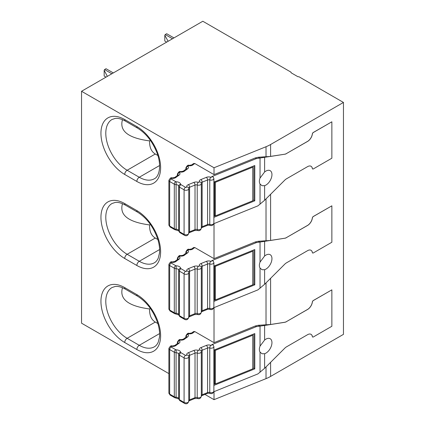 <?xml version="1.0" encoding="UTF-8"?>
<svg xmlns="http://www.w3.org/2000/svg" width="425" height="425" viewBox="0 0 425 425"><rect width="100%" height="100%" fill="white"/><g stroke="black" fill="none" stroke-linecap="round" stroke-linejoin="round"><path stroke-width="0.64" d="M157.866 155.502L155.279 154.009C151.343 151.661 149.441 147.289 149.573 140.903C128.222 138.077 119.191 131.001 122.485 119.669M214.014 223.603L214.014 258.644L194.788 247.547L192.939 248.912A2.056 1.323 -126.5 0 0 191.712 248.938L189.056 249.411C188.163 248.737 187.112 249.544 185.895 251.839A2.747 1.583 -0 0 0 186.187 252.546A2.056 1.19 180 0 1 186.378 252.88M213.802 223.688L257.927 205.854L264.616 200.26L284.798 180.12A6.858 3.963 -60 0 1 286.461 178.824L307.61 166.616A6.858 3.963 -60 0 1 311.042 166.276A6.858 3.963 -60 0 1 312.391 168.523A1.371 0.792 -60 0 0 312.662 168.969A1.371 0.792 -60 0 0 313.347 168.9L331.867 158.212L331.867 121.8L313.347 132.494A1.371 0.792 -60 0 0 312.391 133.976A6.858 3.963 -60 0 1 307.61 141.408L286.408 153.59A6.858 3.963 -60 0 1 284.75 154.211L270.598 156.432L258.235 157.25L255.308 157.925L214.014 174.617L194.788 163.519L193.683 163.455L191.712 164.911L189.056 165.383C188.163 164.709 187.112 165.522 185.895 167.811A2.747 1.583 -0 0 0 186.187 168.523A2.056 1.19 180 0 1 186.378 168.858M214.014 174.617L214.014 167.753L266.018 146.731A34.303 19.805 -0 0 0 270.598 144.516L343.458 102.446L299.12 76.845A0.685 0.398 -0 0 0 298.456 76.744A0.685 0.398 180 0 1 297.792 76.643L291.226 72.85A0.685 0.398 -0 0 1 291.024 72.569A0.685 0.398 -0 0 1 291.051 72.468A0.685 0.398 -0 0 0 291.072 72.367A0.685 0.398 -0 0 0 290.87 72.085L202.821 21.25L81.542 91.274L214.014 167.753M168.874 373.607L81.542 323.186L81.542 91.274M214.014 391.659L214.014 399.67L204.924 394.421M194.788 331.574L192.939 332.94A2.056 1.323 -126.5 0 0 191.712 332.966L193.683 331.511L194.788 331.574L214.014 342.672L214.014 307.631M191.712 248.938L193.683 247.483L194.788 247.547M214.014 258.644L255.308 241.952L258.235 241.273L270.598 240.46L270.598 194.289M170.106 226.987L168.874 224.926A2.747 1.583 -0 0 0 169.681 226.047A2.056 1.19 120 0 0 170.106 226.987L174.744 229.665A2.056 1.19 -60 0 1 174.314 228.719A2.747 1.583 -0 0 0 176.083 229.181A2.747 1.583 -0 0 1 178.654 230.663L178.654 186.129A2.056 1.679 173.8 0 1 180.705 184.376A0.685 0.398 -0 0 0 180.907 184.631L185.539 187.308A0.685 0.398 -0 0 0 186.341 187.377A0.685 0.398 -0 0 0 186.702 186.963A4.117 2.375 180 0 1 188.397 184.615L193.843 182.415A4.117 2.375 -0 0 1 198.241 182.298A0.685 0.398 -0 0 0 198.974 182.277A0.685 0.398 -0 0 0 199.256 181.884A4.117 2.375 -0 0 1 200.956 179.536L206.396 177.337A4.117 2.375 180 0 1 210.795 177.22A0.685 0.398 -0 0 0 211.639 177.145A0.685 0.398 -0 0 0 211.703 176.651L256.418 158.567L284.75 154.211M211.703 176.651A0.685 0.398 -0 0 0 211.692 176.646L213.005 176.736L213.881 178.558L213.881 223.093C213.249 225.229 212.006 225.994 210.152 225.388A2.056 0.834 108.2 0 1 209.775 224.469A2.747 1.583 -0 0 0 213.881 223.093M260.036 178.07C259.133 180.423 259.133 182.41 260.036 184.036L261.991 185.688L264.616 185.677A8.574 4.951 120 0 0 265.891 185.098A8.574 4.951 120 0 0 271.49 177.544A8.574 4.951 120 0 0 270.178 170.669A8.574 4.951 120 0 0 265.891 171.094A8.574 4.951 120 0 0 264.616 171.987L260.036 178.07L260.036 157.856M254.788 165.527L213.988 182.022L213.988 217.313L254.788 200.818L254.788 165.527M286.461 153.616A6.858 3.963 -60 0 1 284.798 154.238M214.014 399.67L266.018 378.648A34.303 19.805 -0 0 0 270.598 376.428L343.458 334.363L343.458 102.446M286.408 153.59L307.562 141.382A6.858 3.963 -60 0 0 312.343 133.949A1.371 0.792 -60 0 1 313.299 132.462L331.867 121.8M312.641 168.953A1.371 0.792 -60 0 1 312.614 168.943A1.371 0.792 -60 0 1 312.343 168.491A6.858 3.963 -60 0 0 311.015 166.26M213.802 307.716L257.927 289.877L264.616 284.288L284.798 264.148A6.858 3.963 -60 0 1 286.461 262.852L307.61 250.644A6.858 3.963 -60 0 1 311.042 250.304A6.858 3.963 -60 0 1 312.391 252.551A1.371 0.792 -60 0 0 312.662 252.997A1.371 0.792 -60 0 0 313.347 252.928L331.867 242.239L331.867 205.827L313.347 216.516A1.371 0.792 -60 0 0 312.391 218.004A6.858 3.963 -60 0 1 307.61 225.436L286.408 237.617A6.858 3.963 -60 0 1 284.75 238.239L270.598 240.46M286.408 237.617L307.562 225.404A6.858 3.963 -60 0 0 312.343 217.977A1.371 0.792 -60 0 1 313.299 216.49L331.867 205.827M312.641 252.981A1.371 0.792 -60 0 1 312.614 252.971A1.371 0.792 -60 0 1 312.343 252.519A6.858 3.963 -60 0 0 311.015 250.288M213.802 391.744L257.927 373.904L264.616 368.31L284.798 348.176A6.858 3.963 -60 0 1 286.461 346.88L307.61 334.666A6.858 3.963 -60 0 1 311.042 334.332A6.858 3.963 -60 0 1 312.391 336.573A1.371 0.792 -60 0 0 312.662 337.025A1.371 0.792 -60 0 0 313.347 336.956L331.867 326.267L331.867 289.855L313.347 300.544A1.371 0.792 -60 0 0 312.391 302.032A6.858 3.963 -60 0 1 307.61 309.458L286.408 321.645A6.858 3.963 -60 0 1 284.75 322.262L270.598 324.487L270.598 278.317M286.408 321.645L307.562 309.432A6.858 3.963 -60 0 0 312.343 302.005A1.371 0.792 -60 0 1 313.299 300.517L331.867 289.855M312.641 337.009A1.371 0.792 -60 0 1 312.614 336.998A1.371 0.792 -60 0 1 312.343 336.547A6.858 3.963 -60 0 0 311.015 334.316M215.427 182.282L252.763 167.184L252.763 200.797L215.427 215.889L215.427 182.282L214.742 181.719M106.037 77.127L104.168 76.048L104.168 70.295L104.582 69.573L106.037 68.728L113.31 72.93M104.168 70.295L107.254 76.155M111.855 73.769L104.582 69.573M168.13 41.278L164.804 35.28L164.804 41.034L166.68 42.117M167.891 41.14L167.891 41.416M164.804 35.28L165.224 34.558L172.497 38.76M173.952 37.921L166.68 33.718L165.224 34.558M149.573 140.903L150.418 140.415M252.763 200.547L253.9 200.085L254.788 200.818M215.22 215.725L213.988 216.224M253.9 200.085L253.9 165.888M214.54 181.799L214.54 215.156L215.427 215.889M252.083 166.621L252.763 167.184M157.866 239.53L155.279 238.037C151.343 235.684 149.441 231.317 149.573 224.931L150.418 224.442M149.573 224.931C128.222 222.105 119.191 215.029 122.485 203.697M214.014 342.672L255.308 325.98L258.235 325.3L270.598 324.487M192.939 248.912A4.117 2.375 180 0 1 188.79 249.767A0.685 0.398 -0 0 0 188.1 249.911A0.685 0.398 -0 0 0 188.025 250.336A4.117 2.375 180 0 1 187.595 252.864L184.423 255.202A4.117 2.375 180 0 1 180.28 256.062A0.685 0.398 -0 0 0 179.589 256.201A0.685 0.398 -0 0 0 179.515 256.626A4.117 2.375 180 0 1 179.084 259.154L175.913 261.492A4.117 2.375 -0 0 1 171.769 262.352A0.685 0.398 -0 0 0 171.02 262.544A0.685 0.398 -0 0 0 171.137 263.017L175.769 265.694A0.685 0.398 -0 0 0 176.216 265.811A4.802 2.773 -0 0 1 180.705 268.403A0.685 0.398 -0 0 0 180.907 268.658L185.539 271.336A0.685 0.398 -0 0 0 186.341 271.405A0.685 0.398 -0 0 0 186.702 270.985A4.117 2.375 180 0 1 188.397 268.642L193.843 266.443A4.117 2.375 -0 0 1 198.241 266.321A0.685 0.398 -0 0 0 198.974 266.305A0.685 0.398 -0 0 0 199.256 265.912A4.117 2.375 -0 0 1 200.956 263.564L206.396 261.364A4.117 2.375 180 0 1 210.795 261.248A0.685 0.398 -0 0 0 211.639 261.173A0.685 0.398 -0 0 0 211.703 260.679L256.418 242.595L284.75 238.239M211.703 260.679A0.685 0.398 -0 0 0 211.692 260.674L212.999 260.759L213.881 262.586L213.881 307.121C213.249 309.257 212.006 310.022 210.152 309.416A2.056 0.834 108.2 0 1 209.775 308.497A2.747 1.583 -0 0 0 213.881 307.121M286.461 237.644A6.858 3.963 -60 0 1 284.798 238.266M260.036 262.098C259.133 264.451 259.133 266.438 260.036 268.063L261.991 269.71L264.616 269.705A8.574 4.951 120 0 0 265.891 269.126A8.574 4.951 120 0 0 271.49 261.572A8.574 4.951 120 0 0 270.178 254.697A8.574 4.951 120 0 0 265.891 255.122A8.574 4.951 120 0 0 264.616 256.015L260.036 262.098L260.036 241.883M213.988 301.341L254.788 284.846L254.788 249.555L213.988 266.05L213.988 301.341M213.988 300.252L215.22 299.747M252.763 284.575L253.9 284.112L253.9 249.916M215.427 299.917L215.427 266.305L252.763 251.212L252.763 284.824L215.427 299.917L214.54 299.184L214.54 265.827M214.742 265.742L215.427 266.305M252.083 250.649L252.763 251.212M253.9 284.112L254.788 284.846M254.788 333.582L213.988 350.078L213.988 385.369L254.788 368.873L254.788 333.582M252.083 334.677L252.763 335.24L252.763 368.852L215.427 383.945L215.427 350.333L252.763 335.24M264.616 340.043L260.036 346.12C259.133 348.479 259.133 350.466 260.036 352.091L261.991 353.738L264.616 353.733A8.574 4.951 120 0 0 265.891 353.154A8.574 4.951 120 0 0 271.49 345.599A8.574 4.951 120 0 0 270.178 338.725A8.574 4.951 120 0 0 265.891 339.15A8.574 4.951 120 0 0 264.616 340.043L264.616 325.465L256.418 326.618L211.692 344.702L212.999 344.787L213.881 346.609L213.881 391.143C213.249 393.284 212.006 394.049 210.152 393.444A2.056 0.834 108.2 0 1 209.775 392.519A2.747 1.583 -0 0 0 213.881 391.143M213.988 384.274L215.22 383.775M252.763 368.597L253.9 368.14L253.9 333.938M215.427 383.945L214.54 383.212L214.54 349.855M214.742 349.77L215.427 350.333M157.866 323.558L155.279 322.065C151.343 319.712 149.441 315.345 149.573 308.959L150.418 308.47M149.573 308.959C128.222 306.133 119.191 299.057 122.485 287.725M253.9 368.14L254.788 368.873M286.461 321.672A6.858 3.963 -60 0 1 284.798 322.293L264.616 325.465M155.279 154.009L127.144 170.255L139.273 177.257A30.186 17.43 -120 0 0 154.365 178.755C159.359 176.54 161.819 165.346 156.931 152.729C152.453 141.53 145.993 133.333 137.557 128.132A3.432 1.982 120 0 1 136.845 126.56A33.617 19.412 -120 0 1 160.618 167.737A33.617 19.412 -120 0 1 136.845 181.459A3.432 1.982 -60 0 1 139.273 177.257L159.598 165.522M124.716 174.457A33.617 19.412 60 0 1 100.943 133.285A33.617 19.412 60 0 1 124.716 119.558A3.432 1.982 -60 0 0 125.428 121.13C121.417 118.92 118.007 118.017 115.202 118.432L112.046 119.468A30.186 17.43 60 0 0 107.419 143.655A30.186 17.43 60 0 0 127.144 170.255A3.432 1.982 120 0 0 124.716 174.457L136.845 181.459M136.845 126.56L124.716 119.558M136.845 265.487L124.716 258.485A33.617 19.412 60 0 1 100.943 217.313A33.617 19.412 60 0 1 124.716 203.586L136.845 210.587A3.432 1.982 120 0 0 137.557 212.16C146.944 218.062 153.733 227.237 157.914 239.684C159.391 244.731 159.906 249.247 159.455 253.22L158.27 258.033C157.277 260.312 155.975 261.896 154.365 262.783A30.186 17.43 -120 0 1 139.273 261.285A3.432 1.982 120 0 0 136.845 265.487A33.617 19.412 -120 0 0 160.618 251.765A33.617 19.412 -120 0 0 136.845 210.587M136.845 349.515L124.716 342.513A33.617 19.412 60 0 1 100.943 301.341A33.617 19.412 60 0 1 124.716 287.613L136.845 294.615A3.432 1.982 120 0 0 137.557 296.188C146.944 302.09 153.733 311.265 157.914 323.712C159.391 328.759 159.906 333.274 159.455 337.248L158.27 342.061C157.277 344.34 155.975 345.923 154.365 346.805A30.186 17.43 -120 0 1 139.273 345.312A3.432 1.982 120 0 0 136.845 349.515A33.617 19.412 -120 0 0 160.618 335.787A33.617 19.412 -120 0 0 136.845 294.615M266.018 240.911L266.018 198.857M180.907 184.631A2.056 1.19 120 0 0 179.451 187.154L184.083 189.826A2.747 1.583 -0 0 0 187.074 190.172A2.747 1.583 -0 0 0 188.769 188.705L188.679 188.057A2.056 1.657 -16.5 0 0 186.702 186.963M185.539 187.308A2.056 1.19 120 0 0 184.083 189.826L184.083 234.361L179.451 231.683L179.451 187.154A2.747 1.583 -0 0 1 178.654 186.129A2.747 1.583 -0 0 0 176.083 184.647L176.216 181.783A4.802 2.773 -0 0 1 180.705 184.376M206.396 177.337A2.056 0.962 68 0 1 207.575 179.993A2.056 1.19 180 0 1 209.775 179.934L209.775 224.469A2.056 1.19 180 0 0 207.575 224.528A2.056 0.962 68 0 1 207.166 225.462C207.437 225.144 208.431 225.117 210.152 225.388M210.795 177.22A2.056 0.834 108.2 0 0 209.775 179.934A2.747 1.583 -0 0 0 213.881 178.558M201.328 227.396A2.056 1.19 -0 0 1 202.135 226.727L202.135 182.192L207.575 179.993L207.575 224.528L202.135 226.727A2.056 0.962 68 0 1 201.726 227.662L201.184 227.991M188.769 232.47A2.056 1.19 180 0 1 189.582 231.8L195.022 229.601A2.056 1.19 -0 0 1 197.221 229.542L197.221 185.008A2.747 1.583 -0 0 0 201.328 183.632L201.328 228.167A2.747 1.583 -0 0 1 197.221 229.542A2.056 0.834 108.2 0 0 197.598 230.467C199.484 231.057 200.727 230.292 201.328 228.167M198.241 182.298A2.056 0.834 108.2 0 0 197.221 185.008A2.056 1.19 -0 0 0 195.022 185.066L195.022 229.601A2.056 0.962 68 0 1 194.613 230.536L197.598 230.467M188.705 188.169A2.056 1.19 180 0 1 189.582 187.266L189.582 231.8A2.056 0.962 68 0 1 189.173 232.735L194.613 230.536M255.308 157.925L256.418 158.567M194.788 163.519L192.939 164.889A4.117 2.375 180 0 1 188.79 165.745A0.685 0.398 -0 0 0 188.1 165.883A0.685 0.398 -0 0 0 188.025 166.308A4.117 2.375 180 0 1 187.595 168.837L184.423 171.179A4.117 2.375 180 0 1 180.28 172.035A0.685 0.398 -0 0 0 179.589 172.178A0.685 0.398 -0 0 0 179.515 172.598A4.117 2.375 180 0 1 179.084 175.127L175.913 177.469A2.056 1.323 -126.5 0 0 174.691 177.491L172.035 177.963C171.174 177.278 170.122 178.086 168.874 180.391A2.747 1.583 -0 0 0 169.681 181.512L174.314 184.19A2.747 1.583 -0 0 0 176.083 184.647L176.141 230.053L174.744 229.665M176.216 181.783A0.685 0.398 -0 0 1 175.769 181.666L171.137 178.989A0.685 0.398 -0 0 1 171.02 178.521A0.685 0.398 -0 0 1 171.769 178.325A4.117 2.375 -0 0 0 175.913 177.469M175.769 181.666A2.056 1.19 120 0 0 174.314 184.19L174.314 228.719L169.681 226.047L169.681 181.512A2.056 1.19 120 0 1 171.137 178.989M179.876 232.629L178.659 230.812A2.056 1.679 173.8 0 1 178.654 230.663A2.747 1.583 -0 0 0 179.451 231.683A2.056 1.19 120 0 0 179.876 232.629L184.514 235.307A2.056 1.19 120 0 1 184.083 234.361A2.747 1.583 -0 0 0 187.074 234.706A2.747 1.583 -0 0 0 188.769 233.24C187.935 235.604 186.517 236.295 184.514 235.307M188.397 184.615A2.056 0.962 68 0 1 189.582 187.266L195.022 185.066A2.056 0.962 68 0 0 193.843 182.415M171.769 178.325A2.056 0.367 -82.6 0 1 172.035 177.963M180.28 172.035A2.056 0.367 -82.6 0 1 180.545 171.673C179.653 171.004 178.601 171.812 177.384 174.101A2.747 1.583 -0 0 0 177.677 174.813L177.677 175.286M184.423 171.179A2.056 1.323 -126.5 0 0 183.202 171.201L180.545 171.673M179.515 172.598A2.056 1.503 139 0 0 177.677 174.813A2.056 1.19 180 0 1 177.868 175.148L174.691 177.491M179.084 175.127A2.056 1.323 -126.5 0 0 177.857 175.153L177.894 175.344M258.235 157.25L259.346 157.887M192.939 164.889A2.056 1.323 -126.5 0 0 191.712 164.911M188.79 165.745A2.056 0.367 -82.6 0 1 189.056 165.383M188.025 166.308A2.056 1.503 139 0 0 186.187 168.523L186.187 168.996M187.595 168.837A2.056 1.323 -126.5 0 0 186.368 168.863L183.202 171.201M260.036 204.25L260.036 184.036M266.018 156.883L266.018 146.731M270.598 156.432L270.598 144.516M270.598 376.428L270.598 362.344M264.616 200.26L264.616 185.677M264.616 171.987L264.616 157.409M200.956 179.536A2.056 0.962 68 0 1 202.135 182.192A2.056 1.19 -0 0 0 201.259 183.09M199.256 181.884A2.056 1.657 -16.5 0 1 201.232 182.984L201.328 183.632M159.598 249.549L139.273 261.285L127.144 254.283A30.186 17.43 60 0 1 107.419 227.683A30.186 17.43 60 0 1 112.046 203.49L115.175 202.459C117.985 202.04 121.401 202.938 125.428 205.158A3.432 1.982 -60 0 1 124.716 203.586M155.279 238.037L127.144 254.283A3.432 1.982 120 0 0 124.716 258.485M168.874 308.954L168.874 264.419A2.747 1.583 -0 0 0 169.681 265.54L169.681 310.069A2.056 1.19 120 0 0 170.106 311.015L168.874 308.954A2.747 1.583 -0 0 0 169.681 310.069L174.314 312.747A2.747 1.583 -0 0 0 176.083 313.209L176.141 314.08L174.744 313.692A2.056 1.19 -60 0 1 174.314 312.747L174.314 268.212A2.747 1.583 -0 0 0 176.083 268.674L176.216 265.811M180.705 268.403A2.056 1.679 173.8 0 0 178.654 270.157L178.654 314.691A2.747 1.583 -0 0 0 176.083 313.209L176.083 268.674A2.747 1.583 -0 0 1 178.654 270.157A2.747 1.583 -0 0 0 179.451 271.177L184.083 273.854A2.747 1.583 -0 0 0 187.074 274.199A2.747 1.583 -0 0 0 188.769 272.733L188.769 317.268C187.935 319.632 186.517 320.322 184.514 319.329L179.876 316.657A2.056 1.19 120 0 1 179.451 315.711L179.451 271.177A2.056 1.19 120 0 1 180.907 268.658M188.025 250.336A2.056 1.503 139 0 0 186.187 252.546L186.187 253.024M187.595 252.864A2.056 1.323 -126.5 0 0 186.368 252.891L183.202 255.228L180.545 255.701C179.653 255.032 178.601 255.839 177.384 258.129A2.747 1.583 -0 0 0 177.677 258.836A2.056 1.19 180 0 1 177.868 259.17L174.691 261.518L172.035 261.991C171.174 261.306 170.122 262.113 168.874 264.419M185.539 271.336A2.056 1.19 120 0 0 184.083 273.854L184.083 318.389L179.451 315.711A2.747 1.583 -0 0 1 178.654 314.691A2.056 1.679 173.8 0 0 178.659 314.84L179.876 316.657M179.515 256.626A2.056 1.503 139 0 0 177.677 258.836L177.677 259.314M179.084 259.154A2.056 1.323 -126.5 0 0 177.857 259.181L177.894 259.372M171.137 263.017A2.056 1.19 120 0 0 169.681 265.54L174.314 268.212A2.056 1.19 120 0 1 175.769 265.694M266.018 324.934L266.018 282.885M255.308 241.952L256.418 242.595M180.28 256.062A2.056 0.367 -82.6 0 1 180.545 255.701M188.79 249.767A2.056 0.367 -82.6 0 1 189.056 249.411M188.769 317.268A2.747 1.583 -0 0 1 187.074 318.734A2.747 1.583 -0 0 1 184.083 318.389A2.056 1.19 120 0 0 184.514 319.329M198.241 266.321A2.056 0.834 108.2 0 0 197.221 269.036L197.221 313.57A2.056 1.19 -0 0 0 195.022 313.629L195.022 269.094L189.582 271.293L189.582 315.828L195.022 313.629A2.056 0.962 68 0 1 194.613 314.564L188.631 317.092M199.256 265.912A2.056 1.657 -16.5 0 1 201.232 267.006L201.328 267.66A2.747 1.583 -0 0 1 197.221 269.036A2.056 1.19 -0 0 0 195.022 269.094A2.056 0.962 68 0 0 193.843 266.443M201.328 312.194A2.747 1.583 -0 0 1 197.221 313.57A2.056 0.834 108.2 0 0 197.598 314.495C199.484 315.084 200.727 314.319 201.328 312.194L201.328 267.66M201.328 311.424A2.056 1.19 -0 0 1 202.135 310.755A2.056 0.962 68 0 1 201.726 311.69L201.184 312.019M206.396 261.364A2.056 0.962 68 0 1 207.575 264.021L207.575 308.555A2.056 1.19 180 0 1 209.775 308.497L209.775 263.962A2.747 1.583 -0 0 0 213.881 262.586M200.956 263.564A2.056 0.962 68 0 1 202.135 266.22L202.135 310.755L207.575 308.555A2.056 0.962 68 0 1 207.166 309.49C207.437 309.166 208.431 309.145 210.152 309.416M201.259 267.118A2.056 1.19 -0 0 1 202.135 266.22L207.575 264.021A2.056 1.19 180 0 1 209.775 263.962A2.056 0.834 108.2 0 1 210.795 261.248M186.702 270.985A2.056 1.657 -16.5 0 1 188.679 272.085L188.769 272.733M188.705 272.197A2.056 1.19 180 0 1 189.582 271.293A2.056 0.962 68 0 0 188.397 268.642M188.769 316.498A2.056 1.19 180 0 1 189.582 315.828A2.056 0.962 68 0 1 189.173 316.763M258.235 241.273L259.346 241.915M260.036 288.277L260.036 268.063M264.616 256.015L264.616 241.437M264.616 284.288L264.616 269.705M175.913 261.492A2.056 1.323 -126.5 0 0 174.691 261.518M171.769 262.352A2.056 0.367 -82.6 0 1 172.035 261.991M184.423 255.202A2.056 1.323 -126.5 0 0 183.202 255.228M266.018 378.648L266.018 366.913M260.036 346.12L260.036 325.911M192.939 332.94A4.117 2.375 180 0 1 188.79 333.795A0.685 0.398 -0 0 0 188.1 333.938A0.685 0.398 -0 0 0 188.025 334.358A4.117 2.375 180 0 1 187.595 336.892L184.423 339.23A4.117 2.375 180 0 1 180.28 340.085A0.685 0.398 -0 0 0 179.589 340.228A0.685 0.398 -0 0 0 179.515 340.653A2.056 1.503 139 0 0 177.677 342.863A2.056 1.19 180 0 1 177.868 343.198M179.515 340.653A4.117 2.375 180 0 1 179.084 343.182A2.056 1.323 -126.5 0 0 177.857 343.203L174.691 345.546L172.035 346.019C171.174 345.334 170.122 346.141 168.874 348.447A2.747 1.583 -0 0 0 169.681 349.562L174.314 352.24A2.747 1.583 -0 0 0 176.083 352.702L176.216 349.833A4.802 2.773 -0 0 1 180.705 352.431A2.056 1.679 173.8 0 0 178.654 354.184A2.747 1.583 -0 0 0 179.451 355.204L184.083 357.882A2.747 1.583 -0 0 0 187.074 358.227A2.747 1.583 -0 0 0 188.769 356.761L188.769 401.296C187.935 403.66 186.517 404.345 184.514 403.357L179.876 400.679A2.056 1.19 120 0 1 179.451 399.739L179.451 355.204A2.056 1.19 120 0 1 180.907 352.686L185.539 355.358A0.685 0.398 -0 0 0 186.341 355.433A0.685 0.398 -0 0 0 186.702 355.013A2.056 1.657 -16.5 0 1 188.679 356.113L188.769 356.761M188.79 333.795A2.056 0.367 -82.6 0 1 189.056 333.434C188.163 332.764 187.112 333.572 185.895 335.862A2.747 1.583 -0 0 0 186.187 336.573L186.187 337.052M206.396 345.392A2.056 0.962 68 0 1 207.575 348.048L207.575 392.578L202.135 394.783L202.135 350.248A2.056 0.962 68 0 0 200.956 347.592L206.396 345.392A4.117 2.375 180 0 1 210.795 345.275A2.056 0.834 108.2 0 0 209.775 347.99A2.747 1.583 -0 0 0 213.881 346.609M201.259 351.146A2.056 1.19 -0 0 1 202.135 350.248L207.575 348.048A2.056 1.19 180 0 1 209.775 347.99L209.775 392.519A2.056 1.19 180 0 0 207.575 392.578A2.056 0.962 68 0 1 207.166 393.513C207.437 393.194 208.431 393.173 210.152 393.444M260.036 372.3L260.036 352.091M264.616 368.31L264.616 353.733M159.598 333.577L139.273 345.312L127.144 338.311A30.186 17.43 60 0 1 107.419 311.711A30.186 17.43 60 0 1 112.046 287.518L115.175 286.487C117.985 286.067 121.401 286.965 125.428 289.186A3.432 1.982 -60 0 1 124.716 287.613M155.279 322.065L127.144 338.311A3.432 1.982 120 0 0 124.716 342.513M188.025 334.358A2.056 1.503 139 0 0 186.187 336.573A2.056 1.19 180 0 1 186.378 336.908M187.595 336.892A2.056 1.323 -126.5 0 0 186.368 336.919L183.202 339.256L180.545 339.724C179.653 339.06 178.601 339.867 177.384 342.152A2.747 1.583 -0 0 0 177.677 342.863L177.677 343.342M211.703 344.707A0.685 0.398 -0 0 0 211.692 344.702L211.692 344.702A0.685 0.398 -0 0 1 211.639 345.201A0.685 0.398 -0 0 1 210.795 345.275M258.235 325.3L259.346 325.943M197.598 398.517A2.056 0.834 108.2 0 1 197.221 397.598A2.056 1.19 -0 0 0 195.022 397.657L195.022 353.122L189.582 355.321L189.582 399.856L195.022 397.657A2.056 0.962 68 0 1 194.613 398.592L197.598 398.517C199.484 399.112 200.727 398.347 201.328 396.222L201.328 351.688A2.747 1.583 -0 0 1 197.221 353.063A2.056 1.19 -0 0 0 195.022 353.122A2.056 0.962 68 0 0 193.843 350.466A4.117 2.375 -0 0 1 198.241 350.349A0.685 0.398 -0 0 0 198.974 350.333A0.685 0.398 -0 0 0 199.256 349.94A2.056 1.657 -16.5 0 1 201.232 351.034L201.328 351.688M188.769 400.525A2.056 1.19 180 0 1 189.582 399.856A2.056 0.962 68 0 1 189.173 400.791L194.613 398.592M188.705 356.219A2.056 1.19 180 0 1 189.582 355.321A2.056 0.962 68 0 0 188.397 352.665L193.843 350.466M185.539 355.358A2.056 1.19 120 0 0 184.083 357.882L184.083 402.417L179.451 399.739A2.747 1.583 -0 0 1 178.654 398.719L178.654 354.184A2.747 1.583 -0 0 0 176.083 352.702L176.083 397.237L176.141 398.108L178.686 398.969M179.876 400.679L178.659 398.868A2.056 1.679 173.8 0 1 178.654 398.719A2.747 1.583 -0 0 0 176.083 397.237A2.747 1.583 -0 0 1 174.314 396.775L174.314 352.24A2.056 1.19 120 0 1 175.769 349.722A0.685 0.398 -0 0 0 176.216 349.833M176.141 398.108L174.744 397.715A2.056 1.19 -60 0 1 174.314 396.775L169.681 394.097A2.056 1.19 120 0 0 170.106 395.043L168.874 392.976A2.747 1.583 -0 0 0 169.681 394.097L169.681 349.562A2.056 1.19 120 0 1 171.137 347.044L175.769 349.722M184.514 403.357A2.056 1.19 120 0 1 184.083 402.417A2.747 1.583 -0 0 0 187.074 402.762A2.747 1.583 -0 0 0 188.769 401.296M180.28 340.085A2.056 0.367 -82.6 0 1 180.545 339.724M198.241 350.349A2.056 0.834 108.2 0 0 197.221 353.063L197.221 397.598A2.747 1.583 -0 0 0 201.328 396.222M201.328 395.452A2.056 1.19 -0 0 1 202.135 394.783A2.056 0.962 68 0 1 201.726 395.717L207.166 393.513M200.956 347.592A4.117 2.375 -0 0 0 199.256 349.94M172.035 346.019A2.056 0.367 -82.6 0 0 171.769 346.375A4.117 2.375 -0 0 0 175.913 345.52A2.056 1.323 -126.5 0 0 174.691 345.546M179.084 343.182L175.913 345.52M171.769 346.375A0.685 0.398 -0 0 0 171.02 346.572A0.685 0.398 -0 0 0 171.137 347.044M184.423 339.23A2.056 1.323 -126.5 0 0 183.202 339.256M186.702 355.013A4.117 2.375 180 0 1 188.397 352.665M255.308 325.98L256.418 326.618M137.557 128.132L125.428 121.13M189.173 232.735L188.631 233.065M188.769 188.705L188.769 233.24M168.874 224.926L168.874 180.391M177.384 174.101L177.384 175.498M291.072 72.712L291.072 72.367M185.895 167.811L185.895 169.214M178.686 230.918L176.141 230.053M201.726 227.662L207.166 225.462M137.557 212.16L125.428 205.158M185.895 251.839L185.895 253.242M177.384 258.129L177.384 259.526M178.686 314.941L176.141 314.08M174.744 313.692L170.106 311.015M197.598 314.495L194.613 314.564M201.726 311.69L207.166 309.49M185.895 335.862L185.895 337.264M137.557 296.188L125.428 289.186M177.384 342.152L177.384 343.554M168.874 392.976L168.874 348.447M191.712 332.966L189.056 333.434M174.744 397.715L170.106 395.043M201.726 395.717L201.184 396.042M189.173 400.791L188.631 401.12"/></g></svg>
